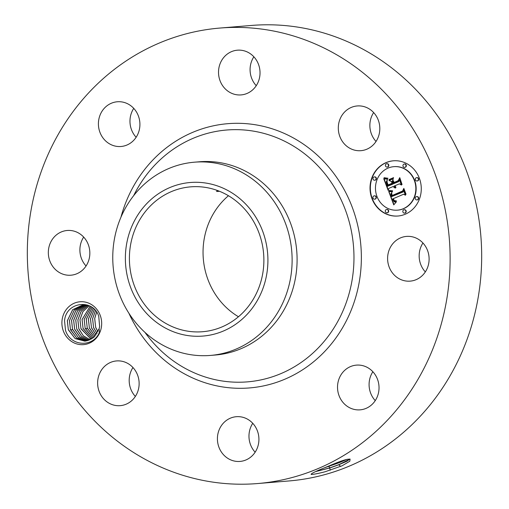 <?xml version="1.0" encoding="UTF-8"?>
<svg xmlns="http://www.w3.org/2000/svg" width="509" height="509" viewBox="0 0 509 509"><rect width="100%" height="100%" fill="white"/><g stroke="black" fill="none" stroke-linecap="round" stroke-linejoin="round"><path stroke-width="0.76" d="M219.882 28.059L251.44 25.45A228.522 211.28 85.3 0 1 293.604 26.525A228.522 211.28 85.3 0 1 481.667 258.578A228.522 211.28 85.3 0 1 289.118 480.941L257.56 483.55A228.522 211.28 85.3 0 1 215.396 482.475A228.522 211.28 85.3 0 1 27.333 250.422A228.522 211.28 85.3 0 1 219.882 28.059A228.522 211.28 85.3 0 1 262.046 29.134A228.522 211.28 85.3 0 1 450.109 261.187A228.522 211.28 85.3 0 1 257.56 483.55M425.327 271.908A22.434 20.742 85.3 0 1 419.282 253.393A22.434 20.742 85.3 0 1 422.941 243.016M238.466 316.751A72.685 67.201 85.3 0 1 228.458 195.736M375.254 400.621A22.434 20.742 85.3 0 1 372.862 371.729M255.143 452.202A22.434 20.742 85.3 0 1 252.75 423.31M135.356 396.435A22.434 20.742 85.3 0 1 133.733 394.469A22.434 20.742 85.3 0 1 132.964 367.543M86.059 265.984A22.434 20.742 85.3 0 1 80.015 247.469A22.434 20.742 85.3 0 1 83.673 237.092M136.138 137.271A22.434 20.742 85.3 0 1 133.746 108.379M256.25 85.69A22.434 20.742 85.3 0 1 253.857 56.798M376.036 141.457A22.434 20.742 85.3 0 1 374.414 139.491A22.434 20.742 85.3 0 1 373.644 112.565M341.984 465.837L325.016 471.786L341.984 465.837L349.804 461.224L350.103 459.086L347.672 459.258C345.166 459.716 341.571 460.861 336.882 462.694L324.577 467.752C314.689 471.741 310.286 473.981 311.355 474.464L311.164 474.433M325.016 471.786C318.418 473.472 313.862 474.363 311.355 474.464L311.133 474.426M62.022 320.549A21.499 19.876 85.3 0 1 83.985 301.869A21.499 19.876 85.3 0 1 101.558 325.843A21.499 19.876 85.3 0 1 79.595 344.523A21.499 19.876 85.3 0 1 62.022 320.549M387.724 256.008A22.434 20.742 85.3 0 1 406.506 236.405A22.434 20.742 85.3 0 1 428.985 261.531A22.434 20.742 85.3 0 1 410.203 281.127A22.434 20.742 85.3 0 1 387.724 256.008M371.246 405.17A22.434 20.742 85.3 0 1 360.13 409.84A22.434 20.742 85.3 0 1 339.019 395.576A22.434 20.742 85.3 0 1 345.312 369.795A22.434 20.742 85.3 0 1 356.427 365.125A22.434 20.742 85.3 0 1 377.538 379.39A22.434 20.742 85.3 0 1 371.246 405.17M235.877 461.319A22.434 20.742 85.3 0 1 217.413 438.535A22.434 20.742 85.3 0 1 236.316 416.706A22.434 20.742 85.3 0 1 240.458 416.807A22.434 20.742 85.3 0 1 258.922 439.591A22.434 20.742 85.3 0 1 240.019 461.421A22.434 20.742 85.3 0 1 235.877 461.319M102.175 397.077A22.434 20.742 85.3 0 1 99.293 374.223A22.434 20.742 85.3 0 1 116.529 360.932A22.434 20.742 85.3 0 1 134.586 369.509A22.434 20.742 85.3 0 1 137.468 392.363A22.434 20.742 85.3 0 1 120.232 405.654A22.434 20.742 85.3 0 1 102.175 397.077M48.457 250.078A22.434 20.742 85.3 0 1 67.239 230.482A22.434 20.742 85.3 0 1 89.718 255.607A22.434 20.742 85.3 0 1 70.936 275.204A22.434 20.742 85.3 0 1 48.457 250.078M106.196 106.438A22.434 20.742 85.3 0 1 117.312 101.768A22.434 20.742 85.3 0 1 138.423 116.039A22.434 20.742 85.3 0 1 132.13 141.82A22.434 20.742 85.3 0 1 121.015 146.49A22.434 20.742 85.3 0 1 99.904 132.219A22.434 20.742 85.3 0 1 106.196 106.438M241.565 50.296A22.434 20.742 85.3 0 1 260.029 73.073A22.434 20.742 85.3 0 1 241.126 94.909A22.434 20.742 85.3 0 1 236.984 94.801A22.434 20.742 85.3 0 1 218.52 72.017A22.434 20.742 85.3 0 1 237.423 50.187A22.434 20.742 85.3 0 1 241.565 50.296M375.267 114.531A22.434 20.742 85.3 0 1 378.149 137.385A22.434 20.742 85.3 0 1 360.913 150.677A22.434 20.742 85.3 0 1 342.856 142.1A22.434 20.742 85.3 0 1 339.967 119.252A22.434 20.742 85.3 0 1 357.21 105.955A22.434 20.742 85.3 0 1 375.267 114.531M385.924 162.664A27.702 25.609 85.3 0 1 393.368 160.806A27.702 25.609 85.3 0 1 420.549 182.197A27.702 25.609 85.3 0 1 405.38 214.162A27.702 25.609 85.3 0 1 397.936 216.02A27.702 25.609 85.3 0 1 370.756 194.629A27.702 25.609 85.3 0 1 385.924 162.664M204.058 187.191A72.685 67.201 85.3 0 1 263.878 260.996A72.685 67.201 85.3 0 1 202.633 331.722A72.685 67.201 85.3 0 1 189.221 331.384A72.685 67.201 85.3 0 1 129.407 257.573A72.685 67.201 85.3 0 1 190.652 186.848A72.685 67.201 85.3 0 1 204.058 187.191M217.241 190.423L216.624 191.505L219.487 191.282M315.784 471.538L329.749 467.994L338.797 464.768L347.093 461.16L349.829 459.054M316.064 471.417L329.717 467.911L338.759 464.685L349.918 459.118M99.618 326.434L98.759 316.433C93.65 298.649 66.145 301.264 64.541 320.727L65.508 330.366C70.535 346.699 93.382 347.781 99.497 332.161L99.09 328.789A18.178 16.803 85.3 0 0 99.618 326.434M393.527 160.793A27.702 25.609 -94.7 0 0 386.242 162.638A27.702 25.609 -94.7 0 0 371.055 194.521A27.702 25.609 -94.7 0 0 398.095 216.007M96.595 312.138L94.674 318.513L95.705 327.554L97.944 331.862M96.621 312.176L94.719 318.507L95.667 327.325L97.963 331.823M141.286 210.013A77.044 71.235 85.3 0 1 241.533 200.101A77.044 71.235 85.3 0 1 252 308.556A77.044 71.235 85.3 0 1 151.752 318.469A77.044 71.235 85.3 0 1 141.286 210.013M346.89 459.404L339.198 462.7L324.144 467.93M84.965 341.176L75.09 338.523L68.321 329.59L67.366 320.772L72.704 309.682L83.018 304.859M87.79 305.177L82.999 304.859L72.666 309.682L67.322 320.772L68.352 329.819L75.141 338.593L84.946 341.176L93.783 337.384L99.09 328.789M194.451 162.186L199.42 161.779A96.952 89.635 85.3 0 1 217.305 162.231A96.952 89.635 85.3 0 1 297.091 260.678A96.952 89.635 85.3 0 1 215.402 355.015L210.433 355.428A96.952 89.635 85.3 0 1 192.548 354.97A96.952 89.635 85.3 0 1 119.475 294.437A96.952 89.635 85.3 0 1 132.779 196.805A96.952 89.635 85.3 0 1 194.451 162.186A96.952 89.635 85.3 0 1 212.336 162.645A96.952 89.635 85.3 0 1 285.409 223.177A96.952 89.635 85.3 0 1 272.105 320.804A96.952 89.635 85.3 0 1 210.433 355.428M397.612 210.147A21.823 20.175 -94.7 0 0 397.764 210.134A21.823 20.175 -94.7 0 0 403.631 208.671A21.823 20.175 -94.7 0 0 415.579 183.488A21.823 20.175 -94.7 0 0 394.17 166.64A21.823 20.175 -94.7 0 0 394.011 166.653M374.758 199.165A1.68 1.552 -94.7 0 0 376.285 197.11A1.68 1.552 -94.7 0 0 374.484 195.838M387.254 167.047A1.68 1.552 -94.7 0 0 388.781 164.992A1.68 1.552 -94.7 0 0 386.974 163.72M374.815 180.224A1.68 1.552 -94.7 0 0 376.342 178.169A1.68 1.552 -94.7 0 0 374.541 176.897M417.138 180.962A1.68 1.552 -94.7 0 0 418.672 178.907A1.68 1.552 -94.7 0 0 416.865 177.635M404.782 167.353A1.68 1.552 -94.7 0 0 406.309 165.298A1.68 1.552 -94.7 0 0 404.509 164.025M404.642 213.08A1.68 1.552 -94.7 0 0 406.176 211.025A1.68 1.552 -94.7 0 0 404.369 209.753M387.114 212.775A1.68 1.552 -94.7 0 0 388.641 210.72A1.68 1.552 -94.7 0 0 386.84 209.447M417.081 199.903A1.68 1.552 -94.7 0 0 418.614 197.848A1.68 1.552 -94.7 0 0 416.807 196.576M403.319 208.696A21.823 20.175 -94.7 0 0 415.268 183.514A21.823 20.175 -94.7 0 0 393.851 166.666A21.823 20.175 -94.7 0 0 387.985 168.129A21.823 20.175 -94.7 0 0 376.036 193.312A21.823 20.175 -94.7 0 0 397.453 210.16A21.823 20.175 -94.7 0 0 403.319 208.696M375.05 199.076A1.68 1.552 -94.7 0 0 374.325 195.838A1.68 1.552 -94.7 0 0 372.951 197.893A1.68 1.552 -94.7 0 0 375.05 199.076M387.546 166.958A1.68 1.552 -94.7 0 0 386.815 163.726A1.68 1.552 -94.7 0 0 385.447 165.775A1.68 1.552 -94.7 0 0 387.546 166.958M375.108 180.135A1.68 1.552 -94.7 0 0 374.382 176.903A1.68 1.552 -94.7 0 0 373.008 178.952A1.68 1.552 -94.7 0 0 375.108 180.135M417.431 180.873A1.68 1.552 -94.7 0 0 416.706 177.641A1.68 1.552 -94.7 0 0 415.338 179.69A1.68 1.552 -94.7 0 0 417.431 180.873M405.075 167.264A1.68 1.552 -94.7 0 0 404.35 164.032A1.68 1.552 -94.7 0 0 402.982 166.08A1.68 1.552 -94.7 0 0 405.075 167.264M403.758 209.867A1.68 1.552 -94.7 0 0 404.49 213.099A1.68 1.552 -94.7 0 0 405.858 211.05A1.68 1.552 -94.7 0 0 403.758 209.867M386.229 209.562A1.68 1.552 -94.7 0 0 386.955 212.794A1.68 1.552 -94.7 0 0 388.329 210.745A1.68 1.552 -94.7 0 0 386.229 209.562M416.197 196.69A1.68 1.552 -94.7 0 0 416.928 199.929A1.68 1.552 -94.7 0 0 418.296 197.874A1.68 1.552 -94.7 0 0 416.197 196.69M95.488 310.649L92.619 318.685L93.567 327.503L97.041 333.516M95.463 310.617L92.574 318.685L93.599 327.732L97.022 333.548M84.049 304.802L74.384 309.898L69.428 320.6L70.458 329.641L76.764 338.091L85.989 341.055M86.015 341.049L76.719 338.014L70.42 329.418L69.472 320.594L74.25 310.089L84.074 304.802M388.736 191.473L392.312 191.734L390.874 193.935L391.599 196.633L402.88 191.944L403.51 190.131L405.45 195.271L403.643 194.215L393.336 198.644L394.322 200.654L396.365 200.864L396.231 201.227L394.392 201.119L393.113 198.885L392.56 198.981L394.087 201.863L396.352 201.876L393.756 204.885L388.736 191.473M389.194 190.531L392.585 190.792L392.604 191.129L389.703 191.009L388.901 190.805L389.194 190.531M391.663 192.987L392.146 195.494L402.568 191.028L403.841 188.406L406.017 194.152L405.832 194.533L403.796 189.144L402.778 191.333L391.987 195.965L391.332 193.859L391.663 192.987M383.754 178.735L387.559 179.244L386.267 181.891L387.603 186.275L392.452 184.194L392.191 183.507L387.915 185.346L386.821 182.286L387.203 180.211L387.044 182.006L388.087 184.945L392.083 183.227L391.44 181.528L389.01 180.479L393.355 178.614L392.35 181.242L393.323 183.819L398.541 181.579L399.342 179.562L401.429 185.085L399.393 183.832L394.939 185.74L395.977 187.312L394.66 185.861L394.17 186.071L395.614 188.044L394.265 187.681L393.298 186.447L388.927 188.324L388.17 190.417L383.754 178.735M384.524 177.775L387.998 178.271L386.446 178.595L383.964 177.889L384.524 177.775M393.54 177.584L389.022 179.862L393.54 177.584M393.934 182.763L398.261 180.574L399.769 177.628L402.059 184.544L399.73 178.379L398.49 180.803L393.654 182.884L392.795 180.619L392.954 180.173L394.144 182.451L398.572 180.549L399.896 177.965M393.972 204.612L388.901 191.499M395.843 202.035L396.295 201.971M395.608 202.086L396.161 202.009M395.378 202.124L395.919 202.06M395.945 200.979L396.39 200.921M395.754 201.017L396.263 200.953M395.569 201.042L396.072 200.991M403.643 194.215L405.349 195.004M402.88 191.944L403.669 190.557M391.599 196.633L403.198 191.918M388.901 190.805L389.245 190.544M391.326 193.643L391.644 193.611L391.332 193.859M391.434 194.413L391.752 194.387M392.267 195.85L392.064 195.341M403.796 189.144L404.114 189.119M402.568 191.028L403.974 188.756M392.146 195.494L402.886 191.002M388.329 189.978L384.117 178.844M399.393 183.832L401.321 184.799M398.541 181.579L399.495 179.957M393.323 183.819L398.859 181.554M389.01 180.479L393.304 178.748M391.44 181.528L389.328 180.453M392.083 183.227L391.758 181.503M388.087 184.945L392.401 183.202M387.54 184.462L387.858 184.436M388.189 185.225L387.979 184.722M392.191 183.507L392.452 184.194M387.603 186.275L392.763 184.169M383.964 177.889L384.333 177.705M387.673 178.303L387.998 178.277M389.067 179.505L393.527 177.698M392.795 180.619L393.113 180.593M94.381 309.421L90.513 318.857L91.461 327.675L96.099 334.897M94.356 309.396L90.468 318.857L91.499 327.904L96.074 334.922M87.058 340.845L78.348 337.486L72.526 329.24L71.578 320.422L75.987 310.325L85.137 304.821M70.643 330.01L72.558 329.469L78.399 337.562L87.033 340.852M72.558 329.469L71.534 320.428L75.956 310.318L85.111 304.821M93.274 308.384L88.362 319.035L89.393 328.076L95.113 336.08L89.355 327.847L88.407 319.028L93.3 308.403M88.095 340.572L79.989 336.933L74.632 329.069L73.678 320.25L77.737 310.579L86.199 304.91M86.18 304.91L77.699 310.573L73.633 320.25L74.664 329.298L80.034 337.015L88.07 340.578M92.212 307.538L86.256 319.207L87.287 328.254L94.133 337.066M92.237 307.557L86.307 319.207L87.255 328.025L94.159 337.047M89.126 340.216L81.631 336.36L76.732 328.897L75.784 320.072L79.493 310.846L87.274 305.069L79.455 310.84L75.739 320.078L76.77 329.119L81.675 336.443L89.1 340.222M91.175 306.832L84.157 319.385L85.188 328.426L93.147 337.912M91.194 306.844L84.201 319.378L85.149 328.197L93.166 337.893M90.144 339.777L83.279 335.755L78.838 328.719L77.89 319.9L81.23 311.171L88.254 305.349L81.192 311.164L77.845 319.906L78.876 328.948L83.317 335.838L90.125 339.783M90.182 306.246L82.095 319.55L83.043 328.375L92.167 338.625M90.157 306.233L82.051 319.557L83.082 328.598L92.148 338.638M91.162 339.249L80.944 328.547L79.989 319.728L82.954 311.553L89.196 305.75M89.177 305.744L82.916 311.546L79.945 319.728L80.976 328.776L91.143 339.261M120.938 217.241A132.575 122.574 85.3 0 1 252.254 124.304A132.575 122.574 85.3 0 1 360.614 272.124A132.575 122.574 85.3 0 1 225.188 387.304A132.575 122.574 85.3 0 1 128.879 313.2M340.623 466.422L338.797 464.768M330.201 470.246L329.749 467.994M133.657 195.672A126.353 116.816 85.3 0 1 249.983 130.609A126.353 116.816 85.3 0 1 353.259 271.494A126.353 116.816 85.3 0 1 224.189 381.266A126.353 116.816 85.3 0 1 144.97 332.39M329.717 467.911L328.687 466.009M339.198 462.7L338.485 462.083M85.372 328.795L87.287 328.254M394.17 166.64L393.851 166.666M374.917 199.159L374.599 199.184M387.133 163.701L386.815 163.726M387.413 167.041L387.094 167.073M374.974 180.218L374.656 180.243M417.024 177.616L416.706 177.641M404.668 164.006L404.35 164.032M404.941 167.353L404.623 167.378M404.528 209.727L404.21 209.759M387.273 212.768L386.955 212.794M416.966 196.55L416.648 196.582"/></g></svg>
